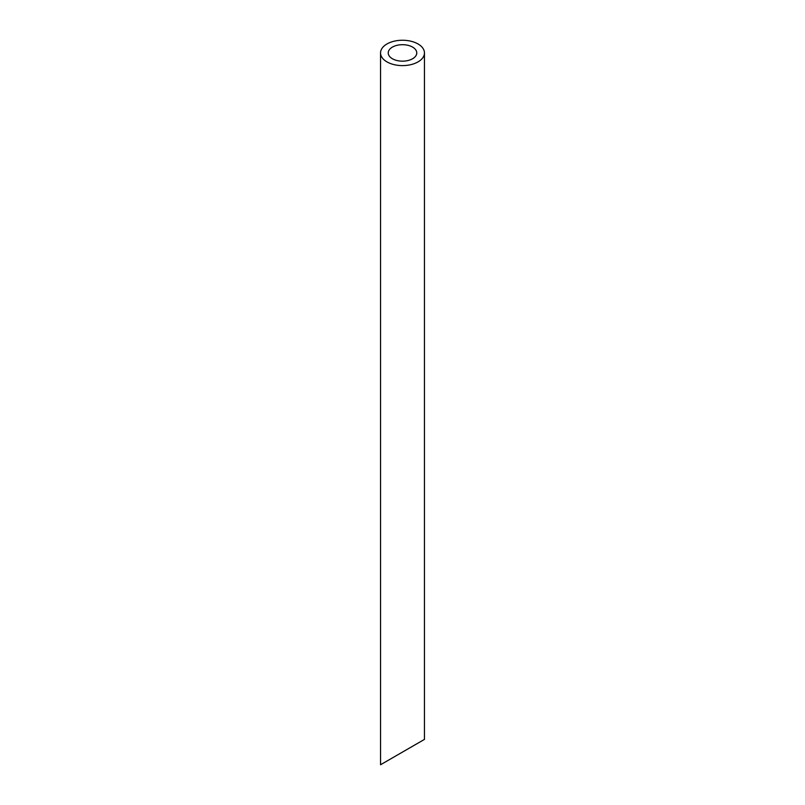 <?xml version="1.0" encoding="UTF-8"?>
<svg xmlns="http://www.w3.org/2000/svg" width="805" height="805" viewBox="0 0 805 805"><rect width="100%" height="100%" fill="white"/><g stroke="black" fill="none" stroke-linecap="round" stroke-linejoin="round"><path stroke-width="1.21" d="M392.407 58.755A14.269 8.241 0 0 0 407.964 60.536A14.269 8.241 0 0 0 416.769 52.929A14.269 8.241 0 0 0 402.5 44.688A14.269 8.241 0 0 0 388.231 52.929A14.269 8.241 0 0 0 392.407 58.755M416.769 743.83L388.231 760.312M386.974 61.884A21.956 12.679 0 0 0 410.902 64.641A21.956 12.679 0 0 0 424.456 52.929A21.956 12.679 0 0 0 402.5 40.25A21.956 12.679 0 0 0 380.544 52.929A21.956 12.679 0 0 0 386.974 61.884M424.456 52.929L424.456 739.403L380.544 764.75L380.544 52.929"/></g></svg>
